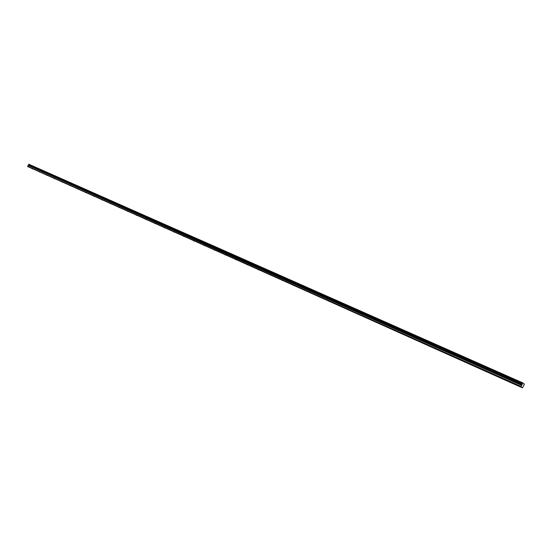 <?xml version="1.0" encoding="UTF-8"?>
<svg xmlns="http://www.w3.org/2000/svg" width="552" height="552" viewBox="0 0 552 552"><rect width="100%" height="100%" fill="white"/><g stroke="black" fill="none" stroke-linecap="round" stroke-linejoin="round"><path stroke-width="0.83" d="M224.747 254.631L225.589 255.093L224.747 254.631M235.6 259.474L236.456 259.944L235.6 259.474M246.689 264.429L247.551 264.898L246.689 264.429M258.019 269.479L258.874 269.949L258.019 269.479M269.583 274.648L270.445 275.117L269.583 274.648M281.396 279.919L282.265 280.395L281.396 279.919M293.471 285.308L294.347 285.784L293.471 285.308M305.815 290.821L306.691 291.297L305.815 290.821M318.435 296.458L319.318 296.935L318.435 296.458M331.345 302.213L332.228 302.696L331.345 302.213M344.545 308.113L345.428 308.589L344.545 308.113M358.048 314.136L358.945 314.626L358.048 314.136M371.875 320.312L372.772 320.795L371.875 320.312M386.027 326.625L386.924 327.115L386.027 326.625M400.517 333.097L401.421 333.587L400.517 333.097M415.359 339.721L416.27 340.211L415.359 339.721M430.567 346.511L431.485 347.008L430.567 346.511M446.154 353.473L447.072 353.963L446.154 353.473M462.134 360.608L463.059 361.098L462.134 360.608M478.522 367.922L479.453 368.419L478.522 367.922M495.337 375.429L496.269 375.926L495.337 375.429M512.587 383.129L513.532 383.633L512.587 383.129M39.088 171.748L39.861 172.176L39.088 171.748M46.416 175.018L47.196 175.453L46.416 175.018M53.875 178.351L54.662 178.786L53.875 178.351M61.465 181.739L62.252 182.174L61.465 181.739M69.186 185.182L69.98 185.624L69.186 185.182M77.045 188.694L77.839 189.129L77.045 188.694M85.042 192.262L85.843 192.703L85.042 192.262M93.184 195.898L93.985 196.339L93.184 195.898M101.478 199.596L102.279 200.045L101.478 199.596M109.917 203.364L110.724 203.812L109.917 203.364M118.514 207.207L119.322 207.649L118.514 207.207M127.27 211.112L128.085 211.561L127.27 211.112M136.192 215.094L137.013 215.549L136.192 215.094M145.286 219.158L146.107 219.606L145.286 219.158M154.553 223.291L155.374 223.746L154.553 223.291M163.999 227.507L164.82 227.962L163.999 227.507M173.625 231.805L174.46 232.268L173.625 231.805M183.443 236.194L184.278 236.649L183.443 236.194M193.462 240.665L194.297 241.12L193.462 240.665M203.681 245.226L204.523 245.688L203.681 245.226M214.107 249.877L214.949 250.339L214.107 249.877M31.871 168.526L32.644 168.953L31.871 168.526M28.58 165.331L28.635 164.434L522.378 383.316L522.075 384.64L28.442 165.524L521.895 384.965L520.84 386.662L522.475 387.856L218.751 251.829L520.84 386.662M28.635 164.434L522.378 383.316M218.751 251.829L27.6 166.304L520.867 386.324M522.475 387.856L524.4 384.109L522.675 382.833L522.392 383.254M218.709 251.815L27.641 166.538M218.723 251.553L219.151 250.732L521.398 385.255M219.151 250.732L28.442 165.524M28.614 164.744L522.275 383.778M27.6 166.304L27.959 165.635M219.116 250.718L218.689 251.539M28.635 164.392L220.179 248.869M522.675 382.833L220.213 248.89M522.551 382.929L28.745 164.192"/></g></svg>
